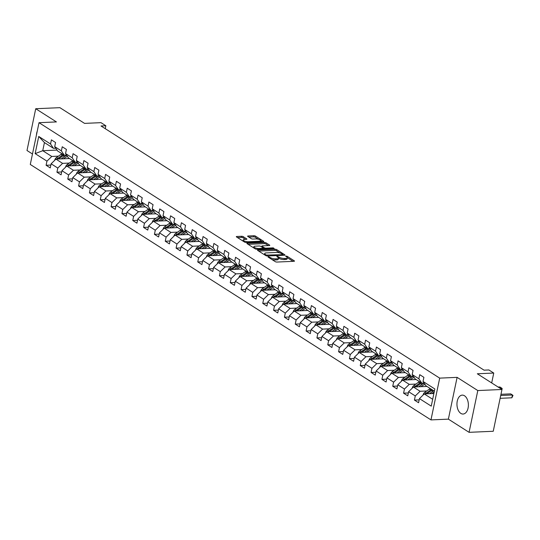 <?xml version="1.0" encoding="UTF-8"?>
<svg xmlns="http://www.w3.org/2000/svg" width="540" height="540" viewBox="0 0 540 540"><rect width="100%" height="100%" fill="white"/><g stroke="black" fill="none" stroke-linecap="round" stroke-linejoin="round"><path stroke-width="0.81" d="M268.232 256.709L268.043 257.04L275.285 261.657A1.188 0.371 11.8 0 0 276.919 262.055L294.003 261.299A1.188 0.371 11.8 0 0 294.482 261.11A1.188 0.371 11.8 0 0 294.266 260.827L287.024 256.21L285.545 256.068L286.632 256.865A3.814 1.181 11.8 0 1 287.327 257.776A3.814 1.181 11.8 0 1 285.775 258.39L284.357 258.451A3.814 1.181 11.8 0 1 279.133 257.195L277.06 256.325L276.872 256.655L277.81 257.249A3.814 1.181 11.8 0 1 278.505 258.167A3.814 1.181 11.8 0 1 276.953 258.775L275.528 258.842A3.814 1.181 11.8 0 1 270.31 257.58L268.232 256.709M460.829 413.39A9.463 5.711 -92.5 0 0 463.084 414.038A9.463 5.711 -92.5 0 0 468.342 406.215A9.463 5.711 -92.5 0 0 464.508 395.773A9.463 5.711 -92.5 0 0 462.254 395.125A9.463 5.711 -92.5 0 0 456.995 402.948A9.463 5.711 -92.5 0 0 460.829 413.39M243.23 236.662A1.188 0.371 11.8 0 0 241.596 236.27L236.804 236.48A1.188 0.371 11.8 0 0 236.318 236.669A1.188 0.371 11.8 0 0 236.534 236.959L244.579 242.082A1.188 0.371 11.8 0 0 246.213 242.474L263.291 241.724A1.188 0.371 11.8 0 0 263.776 241.535A1.188 0.371 11.8 0 0 263.56 241.252L255.515 236.122A1.188 0.371 11.8 0 0 253.888 235.73L248.096 235.987A1.188 0.371 11.8 0 0 247.61 236.176A1.188 0.371 11.8 0 0 247.833 236.459L251.269 238.653A1.188 0.371 11.8 0 0 252.902 239.044L255.771 238.923A3.186 0.992 11.8 0 1 259.112 239.483A3.186 0.992 11.8 0 1 260.719 240.732A3.186 0.992 11.8 0 1 259.423 241.245L248.177 241.738A3.186 0.992 11.8 0 1 244.836 241.178A3.186 0.992 11.8 0 1 243.23 239.929A3.186 0.992 11.8 0 1 244.526 239.416L246.402 239.335A1.188 0.371 11.8 0 0 246.888 239.139A1.188 0.371 11.8 0 0 246.672 238.856L243.23 236.662L242.993 237.789A1.188 0.371 11.8 0 0 241.36 237.398L237.499 237.566M477.799 390.555L457.103 377.359L448.376 419.141L469.071 432.331L477.799 390.555L501.971 389.488L477.313 373.775L493.749 373.052L488.889 369.954L484.056 370.163L101.014 125.975L105.847 125.759L100.987 122.661L84.551 123.383L59.9 107.669L35.728 108.729L27 150.512L32.474 154.001M457.103 377.359L439.695 378.128L39.015 122.688L56.423 121.925L35.728 108.729M258.005 249.993A1.188 0.371 11.8 0 0 257.519 250.182A1.188 0.371 11.8 0 0 257.735 250.472L265.775 255.596A1.188 0.371 11.8 0 0 267.408 255.994L284.492 255.238A1.188 0.371 11.8 0 0 284.978 255.049A1.188 0.371 11.8 0 0 284.756 254.765L276.716 249.635A1.188 0.371 11.8 0 0 275.083 249.244L258.005 249.993L257.884 250.567M255.177 248.839L247.138 243.716A1.188 0.371 11.8 0 1 246.915 243.425A1.188 0.371 11.8 0 1 247.401 243.236L264.485 242.487A1.188 0.371 11.8 0 1 266.119 242.879L269.561 245.072A1.188 0.371 11.8 0 1 269.777 245.363A1.188 0.371 11.8 0 1 269.291 245.552L262.366 245.855A1.188 0.371 11.8 0 0 261.88 246.044A1.188 0.371 11.8 0 0 262.096 246.328L264.377 247.786A1.188 0.371 11.8 0 0 266.011 248.177L273.22 247.86L274.178 248.468L256.81 249.237A1.188 0.371 11.8 0 1 255.177 248.839M499.865 388.152L501.606 388.078L502.166 388.537L493.243 431.271L469.071 432.331M439.695 378.128L430.967 419.904L30.287 164.464L39.015 122.688M50.861 165.058L46.096 165.267L50.261 167.92L51.124 163.802L57.794 168.055L56.93 172.172L61.094 174.832L61.958 170.708L68.621 174.96L67.763 179.078L71.928 181.737L72.792 177.613L79.454 181.865L78.597 185.983L82.762 188.642L83.626 184.518L90.288 188.771L89.431 192.888L93.596 195.548L94.46 191.423L101.122 195.676L100.264 199.8L104.429 202.453L105.287 198.335L111.956 202.581L111.092 206.705L115.263 209.358L116.12 205.241L122.789 209.486L121.925 213.611L126.097 216.263L126.954 212.146L133.623 216.392L132.759 220.516L136.931 223.169L137.788 219.051L144.457 223.304L143.593 227.421L147.758 230.081L148.622 225.956L155.291 230.209L154.427 234.326L158.591 236.986L159.455 232.862L166.118 237.114L165.26 241.232L169.425 243.891L170.289 239.767L176.951 244.019L176.094 248.137L180.259 250.796L181.123 246.672L187.785 250.925L186.928 255.049L191.093 257.702L191.95 253.584L198.619 257.83L197.762 261.954L201.926 264.607L202.784 260.489L209.453 264.735L208.589 268.859L212.76 271.512L213.617 267.394L220.286 271.64L219.422 275.765L223.594 278.417L224.451 274.3L231.12 278.552L230.256 282.67L234.421 285.329L235.285 281.205L241.954 285.457L241.09 289.575L245.255 292.235L246.119 288.11L252.781 292.363L251.924 296.48L256.088 299.14L256.952 295.016L263.615 299.268L262.757 303.385L266.922 306.045L267.786 301.921L274.448 306.173L273.591 310.298L277.756 312.95L278.62 308.833L285.282 313.079L284.425 317.203L288.59 319.856L289.447 315.738L296.116 319.984L295.252 324.108L299.423 326.761L300.281 322.643L306.95 326.889L306.086 331.013L310.257 333.666L311.114 329.549L317.783 333.801L316.919 337.919L321.084 340.578L321.948 336.454L328.617 340.706L327.753 344.824L331.918 347.483L332.782 343.359L339.451 347.612L338.587 351.729L342.752 354.389L343.615 350.264L350.278 354.517L349.421 358.634L353.585 361.294L354.449 357.17L361.112 361.422L360.254 365.546L364.419 368.199L365.283 364.082L371.945 368.327L371.088 372.452L375.253 375.104L376.11 370.987L382.779 375.233L381.922 379.357L386.087 382.01L386.944 377.892L393.613 382.138L392.749 386.262L396.92 388.915L397.777 384.797L404.447 389.043L403.583 393.167L407.754 395.827L408.611 391.702L415.28 395.955L414.416 400.073L418.581 402.732L419.445 398.608L431.251 406.134L434.835 388.969L423.029 381.449L423.893 377.325L419.722 374.666L418.865 378.79L421.787 383.137L415.118 378.884L412.195 374.537L413.06 370.42L408.895 367.76L408.031 371.885L410.954 376.232L404.291 371.979L401.362 367.632L402.226 363.514L398.061 360.855L397.197 364.979L400.12 369.326L393.458 365.074L390.535 360.727L391.392 356.609L387.227 353.95L386.363 358.074L389.286 362.421L382.624 358.169L379.701 353.822L380.558 349.697L376.394 347.045L375.53 351.169L378.459 355.509L371.79 351.263L368.867 346.916L369.725 342.792L365.56 340.139L364.696 344.257L367.625 348.604L360.956 344.358L358.034 340.011L358.891 335.887L354.726 333.234L353.869 337.351L356.792 341.699L350.123 337.453L347.2 333.106L348.064 328.982L343.892 326.329L343.035 330.446L345.958 334.793L339.289 330.541L336.366 326.201L337.23 322.076L333.059 319.417L332.201 323.541L335.124 327.888L328.455 323.635L325.532 319.288L326.396 315.171L322.232 312.512L321.368 316.636L324.29 320.983L317.628 316.73L314.699 312.383L315.562 308.266L311.398 305.606L310.534 309.731L313.457 314.078L306.794 309.825L303.865 305.478L304.729 301.361L300.564 298.701L299.7 302.825L302.623 307.172L295.961 302.92L293.038 298.573L293.895 294.449L289.73 291.796L288.866 295.92L291.789 300.26L285.127 296.015L282.204 291.668L283.061 287.543L278.897 284.891L278.033 289.008L280.962 293.355L274.293 289.109L271.37 284.762L272.228 280.638L268.063 277.985L267.206 282.103L270.128 286.45L263.459 282.204L260.537 277.857L261.394 273.733L257.229 271.08L256.372 275.197L259.295 279.545L252.626 275.292L249.703 270.952L250.567 266.828L246.395 264.168L245.538 268.292L248.461 272.639L241.792 268.387L238.869 264.04L239.733 259.922L235.562 257.263L234.704 261.387L237.627 265.734L230.958 261.482L228.035 257.135L228.899 253.017L224.735 250.357L223.871 254.482L226.793 258.829L220.131 254.576L217.202 250.229L218.066 246.112L213.901 243.452L213.037 247.577L215.96 251.924L209.297 247.671L206.375 243.324L207.232 239.2L203.067 236.547L202.203 240.671L205.126 245.012L198.464 240.766L195.541 236.419L196.398 232.294L192.233 229.642L191.369 233.759L194.299 238.106L187.63 233.861L184.707 229.513L185.564 225.389L181.4 222.737L180.535 226.854L183.465 231.201L176.796 226.955L173.873 222.608L174.731 218.484L170.566 215.831L169.709 219.949L172.631 224.296L165.962 220.043L163.04 215.703L163.904 211.579L159.732 208.919L158.875 213.044L161.798 217.391L155.129 213.138L152.206 208.791L153.07 204.674L148.898 202.014L148.041 206.138L150.964 210.485L144.295 206.233L141.372 201.886L142.236 197.768L138.071 195.109L137.207 199.233L140.13 203.58L133.468 199.328L130.538 194.981L131.402 190.863L127.238 188.204L126.374 192.328L129.296 196.675L122.634 192.422L119.705 188.075L120.569 183.951L116.404 181.298L115.54 185.423L118.463 189.763L111.8 185.517L108.878 181.17L109.735 177.046L105.57 174.393L104.706 178.511L107.629 182.857L100.967 178.612L98.044 174.265L98.901 170.141L94.736 167.488L93.872 171.605L96.802 175.952L90.133 171.707L87.21 167.359L88.067 163.235L83.903 160.583L83.045 164.7L85.968 169.047L79.299 164.794L76.376 160.454L77.234 156.33L73.069 153.671L72.212 157.795L75.134 162.142L68.465 157.889L65.543 153.542L66.407 149.425L62.235 146.765L61.378 150.889L64.301 155.237L57.632 150.984L54.709 146.637L55.573 142.519L51.401 139.86L50.544 143.984L53.467 148.331L44.442 142.573L42.741 150.707L51.766 156.458L58.415 156.168M46.096 165.267L46.96 161.143L35.154 153.617L38.738 136.458L50.544 143.984M54.709 146.637L61.378 150.889M65.543 153.542L72.212 157.795M76.376 160.454L83.045 164.7M87.21 167.359L93.872 171.605M98.044 174.265L104.706 178.511M108.878 181.17L115.54 185.423M119.705 188.075L126.374 192.328M130.538 194.981L137.207 199.233M141.372 201.886L148.041 206.138M152.206 208.791L158.875 213.044M163.04 215.703L169.709 219.949M173.873 222.608L180.535 226.854M184.707 229.513L191.369 233.759M195.541 236.419L202.203 240.671M206.375 243.324L213.037 247.577M217.202 250.229L223.871 254.482M228.035 257.135L234.704 261.387M238.869 264.04L245.538 268.292M249.703 270.952L256.372 275.197M260.537 277.857L267.206 282.103M271.37 284.762L278.033 289.008M282.204 291.668L288.866 295.92M293.038 298.573L299.7 302.825M303.865 305.478L310.534 309.731M314.699 312.383L321.368 316.636M325.532 319.288L332.201 323.541M336.366 326.201L343.035 330.446M347.2 333.106L353.869 337.351M358.034 340.011L364.696 344.257M368.867 346.916L375.53 351.169M379.701 353.822L386.363 358.074M390.535 360.727L397.197 364.979M401.362 367.632L408.031 371.885M412.195 374.537L418.865 378.79M69.248 163.073L62.599 163.364L55.937 159.118L69.458 158.524M66.609 155.135L64.301 155.237M55.937 159.118L51.124 163.802M62.599 163.364L57.794 168.055M80.082 169.978L73.433 170.269L66.771 166.023L80.285 165.429M77.443 162.041L75.134 162.142M66.771 166.023L61.958 170.708M73.433 170.269L68.621 174.96M90.916 176.884L84.267 177.174L77.605 172.928L91.118 172.334M88.277 168.946L85.968 169.047M77.605 172.928L72.792 177.613M84.267 177.174L79.454 181.865M101.75 183.789L95.101 184.086L88.432 179.834L101.952 179.24M99.11 175.851L96.802 175.952M88.432 179.834L83.626 184.518M95.101 184.086L90.288 188.771M112.577 190.694L105.934 190.991L99.266 186.739L112.786 186.145M109.944 182.756L107.629 182.857M99.266 186.739L94.46 191.423M105.934 190.991L101.122 195.676M123.41 197.606L116.768 197.897L110.099 193.644L123.62 193.05M120.778 189.662L118.463 189.763M110.099 193.644L105.287 198.335M116.768 197.897L111.956 202.581M134.244 204.512L127.602 204.802L120.933 200.549L134.453 199.955M131.612 196.574L129.296 196.675M120.933 200.549L116.12 205.241M127.602 204.802L122.789 209.486M145.078 211.417L138.436 211.707L131.767 207.454L145.287 206.861M142.445 203.479L140.13 203.58M131.767 207.454L126.954 212.146M138.436 211.707L133.623 216.392M155.911 218.322L149.263 218.612L142.601 214.367L156.121 213.773M153.272 210.384L150.964 210.485M142.601 214.367L137.788 219.051M149.263 218.612L144.457 223.304M166.745 225.227L160.097 225.518L153.434 221.272L166.948 220.678M164.106 217.289L161.798 217.391M153.434 221.272L148.622 225.956M160.097 225.518L155.291 230.209M177.579 232.132L170.93 232.423L164.268 228.177L177.782 227.583M174.94 224.195L172.631 224.296M164.268 228.177L159.455 232.862M170.93 232.423L166.118 237.114M188.413 239.038L181.764 239.335L175.095 235.082L188.615 234.488M185.774 231.1L183.465 231.201M175.095 235.082L170.289 239.767M181.764 239.335L176.951 244.019M199.247 245.943L192.598 246.24L185.929 241.988L199.449 241.394M196.607 238.005L194.299 238.106M185.929 241.988L181.123 246.672M192.598 246.24L187.785 250.925M210.074 252.855L203.431 253.145L196.763 248.893L210.283 248.299M207.441 244.91L205.126 245.012M196.763 248.893L191.95 253.584M203.431 253.145L198.619 257.83M220.907 259.76L214.265 260.05L207.596 255.798L221.117 255.204M218.275 251.822L215.96 251.924M207.596 255.798L202.784 260.489M214.265 260.05L209.453 264.735M231.741 266.666L225.099 266.956L218.43 262.703L231.95 262.109M229.109 258.728L226.793 258.829M218.43 262.703L213.617 267.394M225.099 266.956L220.286 271.64M242.575 273.571L235.926 273.861L229.264 269.615L242.784 269.021M239.942 265.633L237.627 265.734M229.264 269.615L224.451 274.3M235.926 273.861L231.12 278.552M253.409 280.476L246.76 280.766L240.097 276.521L253.618 275.926M250.769 272.538L248.461 272.639M240.097 276.521L235.285 281.205M246.76 280.766L241.954 285.457M264.242 287.381L257.594 287.672L250.931 283.426L264.445 282.832M261.603 279.443L259.295 279.545M250.931 283.426L246.119 288.11M257.594 287.672L252.781 292.363M275.076 294.287L268.427 294.584L261.758 290.331L275.279 289.737M272.437 286.349L270.128 286.45M261.758 290.331L256.952 295.016M268.427 294.584L263.615 299.268M285.91 301.192L279.261 301.489L272.592 297.236L286.112 296.642M283.271 293.254L280.962 293.355M272.592 297.236L267.786 301.921M279.261 301.489L274.448 306.173M296.737 308.104L290.095 308.394L283.426 304.142L296.946 303.548M294.104 300.159L291.789 300.26M283.426 304.142L278.62 308.833M290.095 308.394L285.282 313.079M307.571 315.009L300.929 315.299L294.26 311.047L307.78 310.453M304.938 307.071L302.623 307.172M294.26 311.047L289.447 315.738M300.929 315.299L296.116 319.984M318.404 321.914L311.762 322.204L305.093 317.952L318.613 317.358M315.772 313.976L313.457 314.078M305.093 317.952L300.281 322.643M311.762 322.204L306.95 326.889M329.238 328.82L322.596 329.11L315.927 324.864L329.447 324.27M326.606 320.882L324.29 320.983M315.927 324.864L311.114 329.549M322.596 329.11L317.783 333.801M340.072 335.725L333.423 336.015L326.761 331.769L340.281 331.175M337.433 327.787L335.124 327.888M326.761 331.769L321.948 336.454M333.423 336.015L328.617 340.706M350.906 342.63L344.257 342.92L337.595 338.675L351.108 338.081M348.266 334.692L345.958 334.793M337.595 338.675L332.782 343.359M344.257 342.92L339.451 347.612M361.739 349.535L355.09 349.832L348.428 345.58L361.942 344.986M359.1 341.597L356.792 341.699M348.428 345.58L343.615 350.264M355.09 349.832L350.278 354.517M372.573 356.44L365.924 356.738L359.255 352.485L372.776 351.891M369.934 348.502L367.625 348.604M359.255 352.485L354.449 357.17M365.924 356.738L361.112 361.422M383.407 363.353L376.758 363.643L370.089 359.39L383.609 358.796M380.768 355.408L378.459 355.509M370.089 359.39L365.283 364.082M376.758 363.643L371.945 368.327M394.234 370.258L387.592 370.548L380.923 366.296L394.443 365.702M391.601 362.32L389.286 362.421M380.923 366.296L376.11 370.987M387.592 370.548L382.779 375.233M405.068 377.163L398.425 377.453L391.757 373.201L405.277 372.607M402.435 369.225L400.12 369.326M391.757 373.201L386.944 377.892M398.425 377.453L393.613 382.138M415.901 384.068L409.259 384.358L402.59 380.113L416.111 379.519M413.269 376.13L410.954 376.232M402.59 380.113L397.777 384.797M409.259 384.358L404.447 389.043M426.735 390.974L420.086 391.264L413.424 387.018L426.944 386.424M424.103 383.036L421.787 383.137M413.424 387.018L408.611 391.702M420.086 391.264L415.28 395.955M432.682 399.289L424.258 393.923L433.89 393.498M434.376 391.163L425.952 385.789L423.029 381.449M424.258 393.923L419.445 398.608M448.376 419.141L430.967 419.904M105.239 128.669L105.847 125.759M491.69 382.934L493.749 373.052M57.024 150.08L42.741 150.707L35.154 153.617M55.782 148.23L53.467 148.331M38.738 136.458L44.442 142.573M51.766 156.458L46.96 161.143M419.182 399.863L414.416 400.073M408.348 392.958L403.583 393.167M397.514 386.053L392.749 386.262M386.681 379.148L381.922 379.357M375.854 372.242L371.088 372.452M365.02 365.337L360.254 365.546M354.186 358.425L349.421 358.634M343.352 351.52L338.587 351.729M332.519 344.615L327.753 344.824M321.685 337.709L316.919 337.919M310.851 330.804L306.086 331.013M300.017 323.899L295.252 324.108M289.19 316.994L284.425 317.203M278.357 310.088L273.591 310.298M267.523 303.176L262.757 303.385M256.689 296.271L251.924 296.48M245.855 289.366L241.09 289.575M235.022 282.461L230.256 282.67M224.188 275.555L219.422 275.765M213.354 268.65L208.589 268.859M202.52 261.745L197.762 261.954M191.693 254.84L186.928 255.049M180.859 247.928L176.094 248.137M170.026 241.022L165.26 241.232M159.192 234.117L154.427 234.326M148.358 227.212L143.593 227.421M137.525 220.306L132.759 220.516M126.691 213.401L121.925 213.611M115.857 206.496L111.092 206.705M105.03 199.591L100.264 199.8M94.196 192.679L89.431 192.888M83.363 185.774L78.597 185.983M72.529 178.868L67.763 179.078M61.695 171.963L56.93 172.172M37.24 131.2A9.463 5.711 -92.5 0 0 36.443 135.027M271.877 259.484A3.814 1.181 11.8 0 0 275.292 259.969L275.528 258.842M278.505 258.167L278.269 259.295A3.814 1.181 11.8 0 1 276.716 259.909L275.292 259.969M287.327 257.776L287.091 258.91A3.814 1.181 11.8 0 1 285.538 259.517L284.121 259.578A3.814 1.181 11.8 0 1 278.903 258.322L278.512 258.073M293.072 261.34L287.334 257.688M279.889 252.943L276.48 250.763A1.188 0.371 11.8 0 0 274.847 250.371L258.694 251.08M283.561 255.278L282.785 254.786M266.355 255.062L282.494 254.678L282.683 254.347L281.691 253.712A3.814 1.181 11.8 0 0 276.473 252.457L266.227 252.909A3.814 1.181 11.8 0 0 264.674 253.517A3.814 1.181 11.8 0 0 265.37 254.435L266.355 255.062L266.207 255.798M264.674 253.517L264.438 254.651A3.814 1.181 11.8 0 0 264.431 254.738M248.096 244.323L264.249 243.614L264.485 242.487M268.36 245.592L265.882 244.006A1.188 0.371 11.8 0 0 264.249 243.614M263.223 248.333L264.134 248.913L264.377 247.786M255.177 246.173A3.186 0.992 11.8 0 0 253.881 246.679A3.186 0.992 11.8 0 0 255.481 247.928A3.186 0.992 11.8 0 0 258.822 248.495L262.784 248.319A1.188 0.371 11.8 0 0 263.27 248.13A1.188 0.371 11.8 0 0 263.048 247.847L260.766 246.388A1.188 0.371 11.8 0 0 259.139 245.997L255.177 246.173M253.881 246.679L253.645 247.813A3.186 0.992 11.8 0 0 253.638 247.86M245.471 239.375L242.993 237.789M243.23 239.929L242.993 241.056A3.186 0.992 11.8 0 0 242.993 241.07M258.457 239.274L255.278 237.249A1.188 0.371 11.8 0 0 253.651 236.857L248.792 237.074M262.366 241.765L260.719 240.719M431.777 393.593L433.262 392.553A7.709 5.663 -57.5 0 1 434.207 391.979M429.482 393.694L432.83 391.358A9.281 6.817 -57.5 0 1 433.769 390.771M423.124 395.024L423.11 394.841A3.213 2.363 -57.5 0 1 424.777 392.344L429.361 389.144A9.281 6.817 -57.5 0 1 430.292 388.557M426.796 393.808A3.213 2.363 -57.5 0 1 426.931 393.714L431.514 390.514A9.281 6.817 -57.5 0 1 432.445 389.934M500.121 398.318L511.853 397.805L512.44 394.983L510.705 393.876L500.965 394.301M431.615 389.401A9.281 6.817 122.5 0 0 430.677 389.981L426.094 393.181A3.213 2.363 122.5 0 0 425.338 393.876M500.715 395.496L512.44 394.983L513 395.442L511.853 397.805M420.944 386.687L422.429 385.648A7.709 5.663 -57.5 0 1 425.054 384.453M418.649 386.788L421.996 384.446A9.281 6.817 -57.5 0 1 424.258 383.272M412.29 388.118L412.276 387.929A3.213 2.363 -57.5 0 1 413.944 385.439L418.527 382.232A9.281 6.817 -57.5 0 1 419.465 381.652M415.962 386.903A3.213 2.363 -57.5 0 1 416.097 386.809L420.68 383.609A9.281 6.817 -57.5 0 1 421.612 383.029M420.782 382.495A9.281 6.817 122.5 0 0 419.843 383.076L415.26 386.276A3.213 2.363 122.5 0 0 414.504 386.971M501.39 389.124L501.606 388.078L499.871 386.971L498.13 387.045M410.11 379.782L411.601 378.743A7.709 5.663 -57.5 0 1 414.221 377.548M407.822 379.883L411.163 377.541A9.281 6.817 -57.5 0 1 413.424 376.367M401.456 381.213L401.443 381.024A3.213 2.363 -57.5 0 1 403.11 378.526L407.693 375.327A9.281 6.817 -57.5 0 1 408.632 374.746M405.128 379.998A3.213 2.363 -57.5 0 1 405.263 379.904L409.846 376.704A9.281 6.817 -57.5 0 1 410.785 376.124M409.948 375.59A9.281 6.817 122.5 0 0 409.01 376.171L404.433 379.37A3.213 2.363 122.5 0 0 403.677 380.065M399.276 372.877L400.768 371.831A7.709 5.663 -57.5 0 1 403.387 370.643M396.988 372.971L400.336 370.636A9.281 6.817 -57.5 0 1 402.597 369.461M390.623 374.308L390.609 374.119A3.213 2.363 -57.5 0 1 392.276 371.621L396.86 368.422A9.281 6.817 -57.5 0 1 397.798 367.841M394.301 373.093A3.213 2.363 -57.5 0 1 394.43 372.998L399.013 369.799A9.281 6.817 -57.5 0 1 399.951 369.212M399.114 368.685A9.281 6.817 122.5 0 0 398.183 369.265L393.599 372.465A3.213 2.363 122.5 0 0 392.843 373.154M388.442 365.965L389.934 364.925A7.709 5.663 -57.5 0 1 392.553 363.737M386.154 366.066L389.502 363.731A9.281 6.817 -57.5 0 1 391.763 362.556M379.796 367.402L379.775 367.214A3.213 2.363 -57.5 0 1 381.443 364.716L386.026 361.517A9.281 6.817 -57.5 0 1 386.964 360.936M383.468 366.188A3.213 2.363 -57.5 0 1 383.596 366.093L388.179 362.887A9.281 6.817 -57.5 0 1 389.117 362.306M388.28 361.78A9.281 6.817 122.5 0 0 387.349 362.36L382.765 365.56A3.213 2.363 122.5 0 0 382.01 366.248M377.608 359.06L379.1 358.02A7.709 5.663 -57.5 0 1 381.726 356.832M375.32 359.161L378.668 356.825A9.281 6.817 -57.5 0 1 380.93 355.651M368.962 360.497L368.942 360.308A3.213 2.363 -57.5 0 1 370.609 357.811L375.192 354.611A9.281 6.817 -57.5 0 1 376.13 354.031M372.634 359.282A3.213 2.363 -57.5 0 1 372.762 359.181L377.345 355.982A9.281 6.817 -57.5 0 1 378.284 355.401M377.453 354.868A9.281 6.817 122.5 0 0 376.515 355.455L371.932 358.655A3.213 2.363 122.5 0 0 371.176 359.343M366.775 352.154L368.267 351.115A7.709 5.663 -57.5 0 1 370.892 349.927M364.487 352.256L367.835 349.92A9.281 6.817 -57.5 0 1 370.096 348.745M358.128 353.585L358.115 353.403A3.213 2.363 -57.5 0 1 359.782 350.906L364.358 347.706A9.281 6.817 -57.5 0 1 365.296 347.126M361.8 352.377A3.213 2.363 -57.5 0 1 361.928 352.276L366.512 349.076A9.281 6.817 -57.5 0 1 367.45 348.496M366.62 347.963A9.281 6.817 122.5 0 0 365.681 348.543L361.098 351.749A3.213 2.363 122.5 0 0 360.342 352.438M355.948 345.249L357.433 344.21A7.709 5.663 -57.5 0 1 360.058 343.022M353.653 345.35L357.001 343.015A9.281 6.817 -57.5 0 1 359.262 341.84M347.294 346.68L347.281 346.498A3.213 2.363 -57.5 0 1 348.948 344L353.531 340.801A9.281 6.817 -57.5 0 1 354.463 340.22M350.966 345.465A3.213 2.363 -57.5 0 1 351.101 345.371L355.685 342.171A9.281 6.817 -57.5 0 1 356.616 341.591M355.786 341.057A9.281 6.817 122.5 0 0 354.848 341.638L350.264 344.837A3.213 2.363 122.5 0 0 349.508 345.533M345.114 338.344L346.599 337.304A7.709 5.663 -57.5 0 1 349.225 336.116M342.819 338.445L346.167 336.11A9.281 6.817 -57.5 0 1 348.428 334.928M336.461 339.775L336.447 339.593A3.213 2.363 -57.5 0 1 338.114 337.095L342.697 333.896A9.281 6.817 -57.5 0 1 343.629 333.308M340.132 338.56A3.213 2.363 -57.5 0 1 340.268 338.465L344.851 335.266A9.281 6.817 -57.5 0 1 345.782 334.685M344.952 334.152A9.281 6.817 122.5 0 0 344.014 334.733L339.431 337.932A3.213 2.363 122.5 0 0 338.675 338.627M334.28 331.439L335.765 330.399A7.709 5.663 -57.5 0 1 338.391 329.204M331.985 331.54L335.333 329.197A9.281 6.817 -57.5 0 1 337.595 328.023M325.627 332.87L325.613 332.681A3.213 2.363 -57.5 0 1 327.281 330.19L331.864 326.984A9.281 6.817 -57.5 0 1 332.802 326.403M329.299 331.654A3.213 2.363 -57.5 0 1 329.434 331.56L334.017 328.361A9.281 6.817 -57.5 0 1 334.949 327.78M334.118 327.247A9.281 6.817 122.5 0 0 333.18 327.827L328.597 331.027A3.213 2.363 122.5 0 0 327.841 331.722M323.447 324.533L324.938 323.494A7.709 5.663 -57.5 0 1 327.557 322.299M321.151 324.635L324.5 322.292A9.281 6.817 -57.5 0 1 326.761 321.118M314.793 325.964L314.779 325.775A3.213 2.363 -57.5 0 1 316.447 323.278L321.03 320.078A9.281 6.817 -57.5 0 1 321.968 319.498M318.465 324.749A3.213 2.363 -57.5 0 1 318.6 324.655L323.183 321.455A9.281 6.817 -57.5 0 1 324.122 320.875M323.285 320.341A9.281 6.817 122.5 0 0 322.346 320.922L317.763 324.122A3.213 2.363 122.5 0 0 317.014 324.817M312.613 317.628L314.105 316.589A7.709 5.663 -57.5 0 1 316.724 315.394M310.325 317.723L313.666 315.387A9.281 6.817 -57.5 0 1 315.927 314.213M303.959 319.059L303.946 318.87A3.213 2.363 -57.5 0 1 305.613 316.373L310.196 313.173A9.281 6.817 -57.5 0 1 311.135 312.593M307.638 317.844A3.213 2.363 -57.5 0 1 307.766 317.75L312.35 314.55A9.281 6.817 -57.5 0 1 313.288 313.963M312.451 313.436A9.281 6.817 122.5 0 0 311.519 314.017L306.936 317.216A3.213 2.363 122.5 0 0 306.18 317.905M301.779 310.716L303.271 309.676A7.709 5.663 -57.5 0 1 305.89 308.488M299.491 310.817L302.839 308.482A9.281 6.817 -57.5 0 1 305.1 307.307M293.125 312.154L293.112 311.965A3.213 2.363 -57.5 0 1 294.779 309.467L299.363 306.268A9.281 6.817 -57.5 0 1 300.301 305.687M296.804 310.939A3.213 2.363 -57.5 0 1 296.933 310.844L301.516 307.638A9.281 6.817 -57.5 0 1 302.454 307.058M301.617 306.531A9.281 6.817 122.5 0 0 300.685 307.112L296.102 310.311A3.213 2.363 122.5 0 0 295.346 311M290.945 303.811L292.437 302.771A7.709 5.663 -57.5 0 1 295.063 301.583M288.657 303.912L292.005 301.577A9.281 6.817 -57.5 0 1 294.266 300.402M282.299 305.249L282.278 305.06A3.213 2.363 -57.5 0 1 283.946 302.562L288.529 299.363A9.281 6.817 -57.5 0 1 289.467 298.782M285.971 304.034A3.213 2.363 -57.5 0 1 286.099 303.932L290.682 300.733A9.281 6.817 -57.5 0 1 291.62 300.152M290.783 299.619A9.281 6.817 122.5 0 0 289.852 300.206L285.269 303.406A3.213 2.363 122.5 0 0 284.513 304.094M280.112 296.906L281.603 295.866A7.709 5.663 -57.5 0 1 284.229 294.678M277.823 297.007L281.171 294.671A9.281 6.817 -57.5 0 1 283.433 293.497M271.465 298.337L271.445 298.154A3.213 2.363 -57.5 0 1 273.112 295.657L277.695 292.457A9.281 6.817 -57.5 0 1 278.633 291.877M275.137 297.128A3.213 2.363 -57.5 0 1 275.265 297.027L279.848 293.828A9.281 6.817 -57.5 0 1 280.787 293.247M279.956 292.714A9.281 6.817 122.5 0 0 279.018 293.294L274.435 296.5A3.213 2.363 122.5 0 0 273.679 297.189M269.285 290L270.769 288.961A7.709 5.663 -57.5 0 1 273.395 287.773M266.99 290.101L270.338 287.766A9.281 6.817 -57.5 0 1 272.599 286.591M260.631 291.431L260.618 291.249A3.213 2.363 -57.5 0 1 262.285 288.752L266.868 285.552A9.281 6.817 -57.5 0 1 267.8 284.972M264.303 290.216A3.213 2.363 -57.5 0 1 264.438 290.122L269.015 286.922A9.281 6.817 -57.5 0 1 269.953 286.342M269.123 285.809A9.281 6.817 122.5 0 0 268.184 286.389L263.601 289.589A3.213 2.363 122.5 0 0 262.845 290.284M258.451 283.095L259.936 282.056A7.709 5.663 -57.5 0 1 262.562 280.868M256.156 283.196L259.504 280.861A9.281 6.817 -57.5 0 1 261.765 279.68M249.797 284.526L249.784 284.344A3.213 2.363 -57.5 0 1 251.451 281.846L256.034 278.647A9.281 6.817 -57.5 0 1 256.966 278.06M253.469 283.311A3.213 2.363 -57.5 0 1 253.604 283.216L258.188 280.017A9.281 6.817 -57.5 0 1 259.119 279.437M258.289 278.903A9.281 6.817 122.5 0 0 257.351 279.484L252.767 282.683A3.213 2.363 122.5 0 0 252.011 283.379M247.617 276.19L249.102 275.15A7.709 5.663 -57.5 0 1 251.728 273.956M245.322 276.291L248.67 273.949A9.281 6.817 -57.5 0 1 250.931 272.774M238.964 277.621L238.95 277.432A3.213 2.363 -57.5 0 1 240.617 274.941L245.201 271.735A9.281 6.817 -57.5 0 1 246.132 271.154M242.636 276.406A3.213 2.363 -57.5 0 1 242.771 276.311L247.354 273.112A9.281 6.817 -57.5 0 1 248.285 272.531M247.455 271.998A9.281 6.817 122.5 0 0 246.517 272.579L241.934 275.778A3.213 2.363 122.5 0 0 241.178 276.473M236.783 269.285L238.268 268.245A7.709 5.663 -57.5 0 1 240.894 267.05M234.488 269.386L237.836 267.043A9.281 6.817 -57.5 0 1 240.097 265.869M228.13 270.716L228.116 270.526A3.213 2.363 -57.5 0 1 229.784 268.029L234.367 264.829A9.281 6.817 -57.5 0 1 235.305 264.249M231.802 269.5A3.213 2.363 -57.5 0 1 231.937 269.406L236.52 266.207A9.281 6.817 -57.5 0 1 237.458 265.626M236.621 265.093A9.281 6.817 122.5 0 0 235.683 265.673L231.1 268.873A3.213 2.363 122.5 0 0 230.344 269.568M225.95 262.379L227.441 261.34A7.709 5.663 -57.5 0 1 230.06 260.145M223.661 262.474L227.003 260.138A9.281 6.817 -57.5 0 1 229.264 258.964M217.296 263.81L217.282 263.621A3.213 2.363 -57.5 0 1 218.95 261.124L223.533 257.924A9.281 6.817 -57.5 0 1 224.471 257.344M220.968 262.595A3.213 2.363 -57.5 0 1 221.103 262.501L225.686 259.301A9.281 6.817 -57.5 0 1 226.625 258.714M225.788 258.188A9.281 6.817 122.5 0 0 224.849 258.768L220.273 261.968A3.213 2.363 122.5 0 0 219.517 262.656M215.116 255.467L216.607 254.428A7.709 5.663 -57.5 0 1 219.226 253.24M212.828 255.569L216.175 253.233A9.281 6.817 -57.5 0 1 218.437 252.059M206.462 256.905L206.449 256.716A3.213 2.363 -57.5 0 1 208.116 254.219L212.699 251.019A9.281 6.817 -57.5 0 1 213.638 250.439M210.141 255.69A3.213 2.363 -57.5 0 1 210.269 255.596L214.853 252.389A9.281 6.817 -57.5 0 1 215.791 251.809M214.954 251.282A9.281 6.817 122.5 0 0 214.022 251.863L209.439 255.062A3.213 2.363 122.5 0 0 208.683 255.751M204.282 248.562L205.774 247.523A7.709 5.663 -57.5 0 1 208.393 246.335M201.994 248.663L205.342 246.328A9.281 6.817 -57.5 0 1 207.603 245.153M195.635 250L195.615 249.811A3.213 2.363 -57.5 0 1 197.282 247.313L201.866 244.114A9.281 6.817 -57.5 0 1 202.804 243.533M199.307 248.785A3.213 2.363 -57.5 0 1 199.435 248.684L204.019 245.484A9.281 6.817 -57.5 0 1 204.957 244.904M204.12 244.37A9.281 6.817 122.5 0 0 203.189 244.958L198.605 248.157A3.213 2.363 122.5 0 0 197.849 248.846M193.448 241.657L194.94 240.617A7.709 5.663 -57.5 0 1 197.566 239.429M191.16 241.758L194.508 239.423A9.281 6.817 -57.5 0 1 196.769 238.248M184.802 243.088L184.781 242.906A3.213 2.363 -57.5 0 1 186.449 240.408L191.032 237.209A9.281 6.817 -57.5 0 1 191.97 236.628M188.474 241.88A3.213 2.363 -57.5 0 1 188.602 241.778L193.185 238.579A9.281 6.817 -57.5 0 1 194.123 237.998M193.293 237.465A9.281 6.817 122.5 0 0 192.355 238.046L187.772 241.252A3.213 2.363 122.5 0 0 187.016 241.94M182.615 234.751L184.106 233.712A7.709 5.663 -57.5 0 1 186.732 232.524M180.326 234.853L183.674 232.517A9.281 6.817 -57.5 0 1 185.935 231.343M173.968 236.183L173.954 236A3.213 2.363 -57.5 0 1 175.622 233.503L180.198 230.303A9.281 6.817 -57.5 0 1 181.136 229.723M177.64 234.968A3.213 2.363 -57.5 0 1 177.768 234.873L182.351 231.674A9.281 6.817 -57.5 0 1 183.29 231.093M182.459 230.56A9.281 6.817 122.5 0 0 181.521 231.14L176.938 234.34A3.213 2.363 122.5 0 0 176.182 235.035M171.788 227.846L173.273 226.807A7.709 5.663 -57.5 0 1 175.898 225.619M169.493 227.948L172.841 225.612A9.281 6.817 -57.5 0 1 175.102 224.431M163.134 229.277L163.121 229.095A3.213 2.363 -57.5 0 1 164.788 226.597L169.371 223.398A9.281 6.817 -57.5 0 1 170.303 222.811M166.806 228.062A3.213 2.363 -57.5 0 1 166.941 227.968L171.524 224.768A9.281 6.817 -57.5 0 1 172.456 224.188M171.626 223.654A9.281 6.817 122.5 0 0 170.687 224.235L166.104 227.435A3.213 2.363 122.5 0 0 165.348 228.13M160.954 220.941L162.439 219.901A7.709 5.663 -57.5 0 1 165.065 218.707M158.659 221.042L162.007 218.7A9.281 6.817 -57.5 0 1 164.268 217.526M152.3 222.372L152.287 222.183A3.213 2.363 -57.5 0 1 153.954 219.692L158.537 216.493A9.281 6.817 -57.5 0 1 159.469 215.906M155.972 221.157A3.213 2.363 -57.5 0 1 156.107 221.063L160.691 217.863A9.281 6.817 -57.5 0 1 161.622 217.282M160.792 216.749A9.281 6.817 122.5 0 0 159.853 217.33L155.27 220.529A3.213 2.363 122.5 0 0 154.514 221.225M150.12 214.036L151.605 212.996A7.709 5.663 -57.5 0 1 154.231 211.802M147.825 214.137L151.173 211.795A9.281 6.817 -57.5 0 1 153.434 210.62M141.467 215.467L141.453 215.278A3.213 2.363 -57.5 0 1 143.12 212.787L147.703 209.581A9.281 6.817 -57.5 0 1 148.642 209M145.139 214.252A3.213 2.363 -57.5 0 1 145.274 214.157L149.857 210.958A9.281 6.817 -57.5 0 1 150.788 210.377M149.958 209.844A9.281 6.817 122.5 0 0 149.02 210.425L144.436 213.624A3.213 2.363 122.5 0 0 143.681 214.319M139.286 207.131L140.778 206.091A7.709 5.663 -57.5 0 1 143.397 204.896M136.991 207.225L140.339 204.89A9.281 6.817 -57.5 0 1 142.601 203.715M130.633 208.562L130.619 208.373A3.213 2.363 -57.5 0 1 132.286 205.875L136.87 202.675A9.281 6.817 -57.5 0 1 137.808 202.095M134.305 207.347A3.213 2.363 -57.5 0 1 134.44 207.252L139.023 204.053A9.281 6.817 -57.5 0 1 139.961 203.465M139.124 202.939A9.281 6.817 122.5 0 0 138.186 203.519L133.603 206.719A3.213 2.363 122.5 0 0 132.853 207.407M128.453 200.219L129.944 199.179A7.709 5.663 -57.5 0 1 132.563 197.991M126.164 200.32L129.506 197.984A9.281 6.817 -57.5 0 1 131.767 196.81M119.799 201.656L119.786 201.467A3.213 2.363 -57.5 0 1 121.453 198.97L126.036 195.77A9.281 6.817 -57.5 0 1 126.974 195.19M123.478 200.441A3.213 2.363 -57.5 0 1 123.606 200.347L128.189 197.141A9.281 6.817 -57.5 0 1 129.128 196.56M128.291 196.034A9.281 6.817 122.5 0 0 127.359 196.614L122.776 199.814A3.213 2.363 122.5 0 0 122.02 200.502M117.619 193.313L119.111 192.274A7.709 5.663 -57.5 0 1 121.73 191.086M115.331 193.415L118.678 191.079A9.281 6.817 -57.5 0 1 120.94 189.904M108.965 194.751L108.952 194.562A3.213 2.363 -57.5 0 1 110.619 192.065L115.202 188.865A9.281 6.817 -57.5 0 1 116.141 188.285M112.644 193.536A3.213 2.363 -57.5 0 1 112.772 193.435L117.356 190.235A9.281 6.817 -57.5 0 1 118.294 189.655M117.457 189.122A9.281 6.817 122.5 0 0 116.525 189.709L111.942 192.908A3.213 2.363 122.5 0 0 111.186 193.597M106.785 186.408L108.277 185.369A7.709 5.663 -57.5 0 1 110.903 184.181M104.497 186.509L107.845 184.174A9.281 6.817 -57.5 0 1 110.106 182.999M98.138 187.839L98.118 187.657A3.213 2.363 -57.5 0 1 99.785 185.159L104.369 181.96A9.281 6.817 -57.5 0 1 105.307 181.379M101.81 186.631A3.213 2.363 -57.5 0 1 101.939 186.529L106.522 183.33A9.281 6.817 -57.5 0 1 107.46 182.75M106.623 182.216A9.281 6.817 122.5 0 0 105.692 182.797L101.108 186.003A3.213 2.363 122.5 0 0 100.352 186.691M95.951 179.503L97.443 178.463A7.709 5.663 -57.5 0 1 100.069 177.275M93.663 179.604L97.011 177.269A9.281 6.817 -57.5 0 1 99.272 176.094M87.305 180.934L87.291 180.751A3.213 2.363 -57.5 0 1 88.952 178.254L93.535 175.054A9.281 6.817 -57.5 0 1 94.473 174.474M90.977 179.719A3.213 2.363 -57.5 0 1 91.105 179.624L95.688 176.425A9.281 6.817 -57.5 0 1 96.626 175.844M95.796 175.311A9.281 6.817 122.5 0 0 94.858 175.892L90.275 179.091A3.213 2.363 122.5 0 0 89.519 179.786M85.124 172.597L86.609 171.558A7.709 5.663 -57.5 0 1 89.235 170.37M82.829 172.699L86.177 170.363A9.281 6.817 -57.5 0 1 88.439 169.182M76.471 174.029L76.457 173.846A3.213 2.363 -57.5 0 1 78.124 171.349L82.708 168.149A9.281 6.817 -57.5 0 1 83.639 167.562M80.143 172.814A3.213 2.363 -57.5 0 1 80.278 172.719L84.854 169.519A9.281 6.817 -57.5 0 1 85.793 168.939M84.962 168.406A9.281 6.817 122.5 0 0 84.024 168.986L79.441 172.186A3.213 2.363 122.5 0 0 78.685 172.881M74.291 165.692L75.776 164.653A7.709 5.663 -57.5 0 1 78.401 163.458M71.996 165.794L75.344 163.451A9.281 6.817 -57.5 0 1 77.605 162.277M65.637 167.123L65.624 166.934A3.213 2.363 -57.5 0 1 67.291 164.444L71.874 161.244A9.281 6.817 -57.5 0 1 72.806 160.657M69.309 165.908A3.213 2.363 -57.5 0 1 69.444 165.814L74.027 162.614A9.281 6.817 -57.5 0 1 74.959 162.034M74.129 161.501A9.281 6.817 122.5 0 0 73.19 162.081L68.607 165.281A3.213 2.363 122.5 0 0 67.851 165.976M63.457 158.787L64.942 157.748A7.709 5.663 -57.5 0 1 67.567 156.553M61.162 158.888L64.51 156.546A9.281 6.817 -57.5 0 1 66.771 155.372M54.803 160.218L54.79 160.029A3.213 2.363 -57.5 0 1 56.457 157.538L61.04 154.332A9.281 6.817 -57.5 0 1 61.972 153.752M58.475 159.003A3.213 2.363 -57.5 0 1 58.61 158.909L63.194 155.709A9.281 6.817 -57.5 0 1 64.125 155.129M63.295 154.595A9.281 6.817 122.5 0 0 62.357 155.176L57.773 158.375A3.213 2.363 122.5 0 0 57.017 159.071M270.142 258.383L270.31 257.58M276.716 259.909L276.953 258.775M278.033 257.404L278.201 256.594M278.903 258.322L279.133 257.195M284.121 259.578L284.357 258.451M285.538 259.517L285.775 258.39M286.855 257.02L287.024 256.21M294.172 261.286L294.266 260.827M269.204 257.783L269.372 256.986M274.847 250.371L275.083 249.244M276.48 250.763L276.716 249.635M284.661 255.224L284.756 254.765M267.361 255.994L267.496 255.339M282.353 255.332L282.494 254.678M265.201 255.231L265.37 254.435M247.286 243.81L247.401 243.236M265.882 244.006L266.119 242.879M269.46 245.531L269.561 245.072M261.927 247.131L262.096 246.328M265.876 248.839L266.011 248.177M273.085 248.522L273.22 247.86M258.68 249.149L258.822 248.495M262.643 248.981L262.784 248.319M246.571 239.315L246.672 238.856M248.036 242.399L248.177 241.738M259.281 241.9L259.423 241.245M247.975 236.554L248.096 235.987M253.651 236.857L253.888 235.73M255.278 237.249L255.515 236.122M263.466 241.711L263.56 241.252M236.682 237.053L236.804 236.48M241.36 237.398L241.596 236.27M431.514 390.514L432.83 391.358M429.361 389.144L430.677 389.981M424.777 392.344L426.094 393.181M420.68 383.609L421.996 384.446M418.527 382.232L419.843 383.076M413.944 385.439L415.26 386.276M409.846 376.704L411.163 377.541M407.693 375.327L409.01 376.171M403.11 378.526L404.433 379.37M399.013 369.799L400.336 370.636M396.86 368.422L398.183 369.265M392.276 371.621L393.599 372.465M388.179 362.887L389.502 363.731M386.026 361.517L387.349 362.36M381.443 364.716L382.765 365.56M377.345 355.982L378.668 356.825M375.192 354.611L376.515 355.455M370.609 357.811L371.932 358.655M366.512 349.076L367.835 349.92M364.358 347.706L365.681 348.543M359.782 350.906L361.098 351.749M355.685 342.171L357.001 343.015M353.531 340.801L354.848 341.638M348.948 344L350.264 344.837M344.851 335.266L346.167 336.11M342.697 333.896L344.014 334.733M338.114 337.095L339.431 337.932M334.017 328.361L335.333 329.197M331.864 326.984L333.18 327.827M327.281 330.19L328.597 331.027M323.183 321.455L324.5 322.292M321.03 320.078L322.346 320.922M316.447 323.278L317.763 324.122M312.35 314.55L313.666 315.387M310.196 313.173L311.519 314.017M305.613 316.373L306.936 317.216M301.516 307.638L302.839 308.482M299.363 306.268L300.685 307.112M294.779 309.467L296.102 310.311M290.682 300.733L292.005 301.577M288.529 299.363L289.852 300.206M283.946 302.562L285.269 303.406M279.848 293.828L281.171 294.671M277.695 292.457L279.018 293.294M273.112 295.657L274.435 296.5M269.015 286.922L270.338 287.766M266.868 285.552L268.184 286.389M262.285 288.752L263.601 289.589M258.188 280.017L259.504 280.861M256.034 278.647L257.351 279.484M251.451 281.846L252.767 282.683M247.354 273.112L248.67 273.949M245.201 271.735L246.517 272.579M240.617 274.941L241.934 275.778M236.52 266.207L237.836 267.043M234.367 264.829L235.683 265.673M229.784 268.029L231.1 268.873M225.686 259.301L227.003 260.138M223.533 257.924L224.849 258.768M218.95 261.124L220.273 261.968M214.853 252.389L216.175 253.233M212.699 251.019L214.022 251.863M208.116 254.219L209.439 255.062M204.019 245.484L205.342 246.328M201.866 244.114L203.189 244.958M197.282 247.313L198.605 248.157M193.185 238.579L194.508 239.423M191.032 237.209L192.355 238.046M186.449 240.408L187.772 241.252M182.351 231.674L183.674 232.517M180.198 230.303L181.521 231.14M175.622 233.503L176.938 234.34M171.524 224.768L172.841 225.612M169.371 223.398L170.687 224.235M164.788 226.597L166.104 227.435M160.691 217.863L162.007 218.7M158.537 216.493L159.853 217.33M153.954 219.692L155.27 220.529M149.857 210.958L151.173 211.795M147.703 209.581L149.02 210.425M143.12 212.787L144.436 213.624M139.023 204.053L140.339 204.89M136.87 202.675L138.186 203.519M132.286 205.875L133.603 206.719M128.189 197.141L129.506 197.984M126.036 195.77L127.359 196.614M121.453 198.97L122.776 199.814M117.356 190.235L118.678 191.079M115.202 188.865L116.525 189.709M110.619 192.065L111.942 192.908M106.522 183.33L107.845 184.174M104.369 181.96L105.692 182.797M99.785 185.159L101.108 186.003M95.688 176.425L97.011 177.269M93.535 175.054L94.858 175.892M88.952 178.254L90.275 179.091M84.854 169.519L86.177 170.363M82.708 168.149L84.024 168.986M78.124 171.349L79.441 172.186M74.027 162.614L75.344 163.451M71.874 161.244L73.19 162.081M67.291 164.444L68.607 165.281M63.194 155.709L64.51 156.546M61.04 154.332L62.357 155.176M56.457 157.538L57.773 158.375M282.67 255.319L282.832 254.543M261.684 246.976L261.88 246.044M263.095 248.96L263.27 248.13M260.483 241.853L260.719 240.732"/></g></svg>
